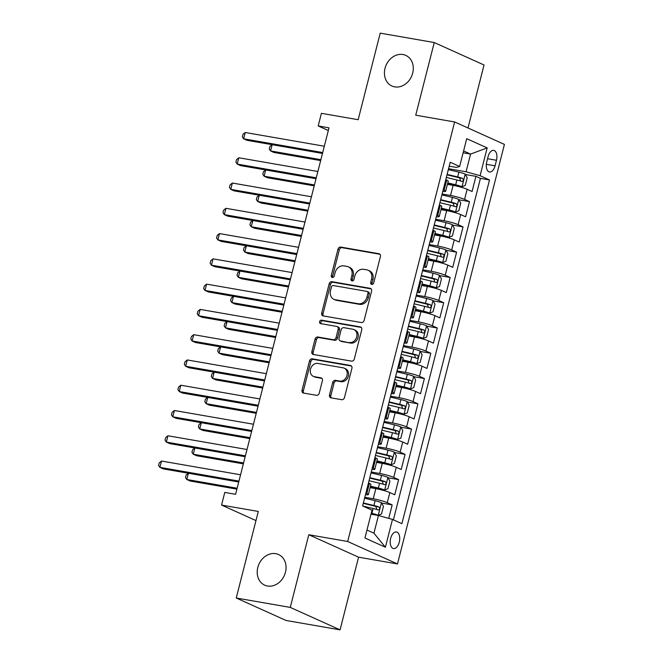 <?xml version="1.0" encoding="UTF-8"?>
<svg xmlns="http://www.w3.org/2000/svg" width="663" height="663" viewBox="0 0 663 663"><rect width="100%" height="100%" fill="white"/><g stroke="black" fill="none" stroke-linecap="round" stroke-linejoin="round"><path stroke-width="0.99" d="M371.761 284.394A1.807 1.492 -65.7 0 0 373.692 282.919L380.413 256.556A2.577 2.13 -65.7 0 0 379.352 253.838A2.577 2.13 -65.7 0 0 378.921 253.705L340.741 247.075A2.577 2.13 -65.7 0 0 337.981 249.189L331.268 275.543A1.807 1.492 -65.7 0 0 334.235 276.057L335.105 272.65A8.246 6.821 -65.7 0 1 343.915 265.888L347.097 266.443A8.246 6.821 -65.7 0 1 348.465 266.858A8.246 6.821 -65.7 0 1 351.862 275.559L350.992 278.974A1.807 1.492 -65.7 0 0 353.959 279.488L354.829 276.073A8.246 6.821 -65.7 0 1 363.647 269.319L366.83 269.866A8.246 6.821 -65.7 0 1 368.197 270.289A8.246 6.821 -65.7 0 1 371.595 278.99L370.725 282.397A1.807 1.492 -65.7 0 0 371.761 284.394M275.75 553.671A16.807 13.898 -65.7 0 0 258.305 565.771A16.807 13.898 -65.7 0 0 264.719 585.172A16.807 13.898 -65.7 0 0 267.504 586.026A16.807 13.898 -65.7 0 0 284.957 573.934A16.807 13.898 -65.7 0 0 278.535 554.525A16.807 13.898 -65.7 0 0 275.75 553.671M402.98 54.523A16.807 13.898 -65.7 0 0 385.534 66.615A16.807 13.898 -65.7 0 0 391.949 86.024A16.807 13.898 -65.7 0 0 394.734 86.878A16.807 13.898 -65.7 0 0 412.187 74.778A16.807 13.898 -65.7 0 0 405.773 55.377A16.807 13.898 -65.7 0 0 402.98 54.523M399.267 542.21A8.404 4.624 99.9 0 0 396.399 531.991A8.404 4.624 99.9 0 0 390.656 538.331A8.404 4.624 99.9 0 0 393.524 548.55A8.404 4.624 99.9 0 0 399.267 542.21M329.503 394.991A2.577 2.13 -65.7 0 0 330.572 397.709A2.577 2.13 -65.7 0 0 330.994 397.841L341.71 399.698A2.577 2.13 -65.7 0 0 344.462 397.585L351.92 368.313A2.577 2.13 -65.7 0 0 350.86 365.595A2.577 2.13 -65.7 0 0 350.437 365.462L312.248 358.832A2.577 2.13 -65.7 0 0 309.497 360.945L302.038 390.217A2.577 2.13 -65.7 0 0 303.099 392.935A2.577 2.13 -65.7 0 0 303.521 393.068L316.466 395.314A2.577 2.13 -65.7 0 0 319.218 393.2L322.409 380.67A2.577 2.13 -65.7 0 0 321.348 377.951A2.577 2.13 -65.7 0 0 320.925 377.827L314.502 376.708A6.895 5.702 -65.7 0 1 313.359 376.36A6.895 5.702 -65.7 0 1 310.732 368.396A6.895 5.702 -65.7 0 1 317.884 363.44L343.028 367.808A6.895 5.702 -65.7 0 1 344.172 368.156A6.895 5.702 -65.7 0 1 346.799 376.112A6.895 5.702 -65.7 0 1 339.647 381.076L335.453 380.347A2.577 2.13 -65.7 0 0 332.702 382.46L329.503 394.991L330.854 395.596A2.577 2.13 -65.7 0 0 331.334 397.899M467.987 127.984L484.04 64.991L434.248 42.54L380.222 33.15L358.153 119.713L321.414 113.323L318.19 125.962L328.997 127.843L235.589 494.308L224.782 492.427L221.558 505.065L255.976 520.579M290.27 607.399L340.061 629.85L358.575 557.185L308.792 534.743L290.27 607.399L236.235 598.009L258.305 511.446L221.558 505.065M308.792 534.743L347.694 541.497L454.627 121.959L504.419 144.41L397.485 563.948L347.694 541.497M434.248 42.54L415.726 115.196L454.627 121.959M361.376 322.549A2.577 2.13 -65.7 0 0 364.128 320.436L371.587 291.165A2.577 2.13 -65.7 0 0 370.526 288.446A2.577 2.13 -65.7 0 0 370.103 288.314L331.914 281.676A2.577 2.13 -65.7 0 0 329.163 283.789L321.704 313.06A2.577 2.13 -65.7 0 0 322.765 315.779A2.577 2.13 -65.7 0 0 323.188 315.911L361.376 322.549M361.758 329.743L354.299 359.014A2.577 2.13 -65.7 0 1 351.539 361.128L313.359 354.49A2.577 2.13 -65.7 0 1 312.928 354.357A2.577 2.13 -65.7 0 1 311.867 351.639L315.058 339.108A2.577 2.13 -65.7 0 1 317.817 337.003L333.298 339.688A2.577 2.13 -65.7 0 0 336.058 337.575L338.171 329.271A2.577 2.13 -65.7 0 0 337.111 326.552A2.577 2.13 -65.7 0 0 336.68 326.42L320.56 323.619A1.807 1.492 -65.7 0 1 321.447 320.146L360.266 326.892A2.577 2.13 -65.7 0 1 360.697 327.025A2.577 2.13 -65.7 0 1 361.758 329.743M340.061 629.85L286.026 620.46L236.235 598.009M388.742 518.375L392.173 504.899L381.639 503.068M364.816 497.291L373.236 498.758A10.509 1.227 14.3 0 1 387.267 502.687L389.844 492.576L394.75 494.789L398.62 479.622L388.079 477.791M371.255 472.015L379.684 473.481A10.509 1.227 14.3 0 1 393.706 477.41L396.283 467.299L401.198 469.512L405.06 454.354L394.518 452.522M377.695 446.746L386.123 448.205A10.509 1.227 14.3 0 1 400.145 452.133L402.723 442.03L407.637 444.243L411.499 429.077L400.966 427.245M384.142 421.469L392.562 422.936A10.509 1.227 14.3 0 1 406.593 426.864L409.17 416.754L414.077 418.966L417.947 403.808L407.405 401.977M390.582 396.201L399.01 397.659A10.509 1.227 14.3 0 1 413.032 401.587L415.61 391.477L420.524 393.698L424.386 378.532L413.845 376.7M397.021 370.924L405.449 372.391A10.509 1.227 14.3 0 1 419.472 376.319L422.049 366.208L426.964 368.421L430.826 353.255L420.292 351.423M403.469 345.647L411.889 347.114A10.509 1.227 14.3 0 1 425.919 351.042L428.497 340.931L433.403 343.152L437.273 327.986L426.732 326.155M409.908 320.378L418.336 321.837A10.509 1.227 14.3 0 1 432.359 325.773L434.936 315.663L439.851 317.875L443.713 302.709L433.171 300.878M416.347 295.101L424.776 296.568A10.509 1.227 14.3 0 1 438.798 300.496L441.376 290.386L446.29 292.598L450.152 277.441L439.619 275.609M422.795 269.833L431.215 271.291A10.509 1.227 14.3 0 1 445.246 275.22L447.823 265.117L452.73 267.33L456.6 252.164L446.058 250.332M429.234 244.556L437.655 246.023A10.509 1.227 14.3 0 1 451.685 249.951L454.263 239.84L459.177 242.053L463.039 226.887L452.498 225.055M435.674 219.279L444.102 220.746A10.509 1.227 14.3 0 1 458.125 224.674L460.702 214.563L465.617 216.784L469.479 201.618L464.572 199.406A10.509 1.227 -165.7 0 0 450.542 195.477L442.122 194.01M458.945 199.787L469.479 201.618M389.844 492.576A10.509 1.227 -165.7 0 0 375.813 488.648L370.103 487.653M396.283 467.299A10.509 1.227 -165.7 0 0 382.253 463.371L376.543 462.376M402.723 442.03A10.509 1.227 -165.7 0 0 388.7 438.102L382.99 437.108M409.17 416.754A10.509 1.227 -165.7 0 0 395.14 412.825L389.43 411.831M415.61 391.477A10.509 1.227 -165.7 0 0 401.579 387.548L395.869 386.562M422.049 366.208A10.509 1.227 -165.7 0 0 408.027 362.28L402.317 361.285M428.497 340.931A10.509 1.227 -165.7 0 0 414.466 337.003L408.756 336.008M434.936 315.663A10.509 1.227 -165.7 0 0 420.906 311.734L415.195 310.74M441.376 290.386A10.509 1.227 -165.7 0 0 427.353 286.457L421.643 285.463M447.823 265.117A10.509 1.227 -165.7 0 0 433.793 261.181L428.083 260.194M454.263 239.84A10.509 1.227 -165.7 0 0 440.232 235.912L434.522 234.917M460.702 214.563A10.509 1.227 -165.7 0 0 446.68 210.635L440.97 209.649M488.134 156.509L486.717 162.07A8.138 4.475 99.9 0 0 489.493 171.974A8.138 4.475 99.9 0 0 495.062 165.833L496.479 160.272A8.138 4.475 99.9 0 0 493.703 150.368A8.138 4.475 99.9 0 0 488.134 156.509M366.962 530.044L373.94 533.185L378.449 515.499L392.479 519.427L401.894 523.671L489.509 179.955L480.087 175.703L466.064 171.775L448.561 168.733M392.479 519.427L385.394 547.224L364.94 538L372.026 510.203L362.603 505.952L450.218 162.236L459.633 166.488L466.719 138.683L487.172 147.907L480.087 175.703M393.391 519.842L480.435 178.38L475.926 176.341L472.056 191.508L467.15 189.295A10.509 1.227 -165.7 0 0 453.119 185.367L447.409 184.372M442.785 191.4A10.509 1.227 -165.7 0 0 445.652 191.275A10.509 1.227 -165.7 0 0 444.119 190.182L443.199 189.767M445.652 191.275L448.229 181.165A10.509 1.227 -165.7 0 0 446.696 180.071L445.776 179.656M365.893 493.048L366.813 493.463A10.509 1.227 14.3 0 1 368.346 494.557A10.509 1.227 14.3 0 1 365.479 494.681M368.346 494.557L370.924 484.446A10.509 1.227 -165.7 0 0 369.39 483.352L368.471 482.937M372.333 467.771L373.252 468.186A10.509 1.227 14.3 0 1 374.786 469.28A10.509 1.227 14.3 0 1 371.918 469.404M374.786 469.28L377.363 459.169A10.509 1.227 -165.7 0 0 375.83 458.075L374.91 457.661M378.78 442.503L379.692 442.917A10.509 1.227 14.3 0 1 381.233 444.003A10.509 1.227 14.3 0 1 378.366 444.127M381.233 444.003L383.802 433.9A10.509 1.227 -165.7 0 0 382.269 432.806L381.358 432.392M385.22 417.226L386.139 417.64A10.509 1.227 14.3 0 1 387.673 418.734A10.509 1.227 14.3 0 1 384.805 418.859M387.673 418.734L390.25 408.623A10.509 1.227 -165.7 0 0 388.717 407.53L387.797 407.115M391.659 391.957L392.579 392.363A10.509 1.227 14.3 0 1 394.112 393.457A10.509 1.227 14.3 0 1 391.245 393.582M394.112 393.457L396.689 383.347A10.509 1.227 -165.7 0 0 395.156 382.261L394.236 381.847M398.107 366.68L399.018 367.095A10.509 1.227 14.3 0 1 400.56 368.189A10.509 1.227 14.3 0 1 397.692 368.313M400.56 368.189L403.129 358.078A10.509 1.227 -165.7 0 0 401.596 356.984L400.684 356.57M404.546 341.404L405.466 341.818A10.509 1.227 14.3 0 1 406.999 342.912A10.509 1.227 14.3 0 1 404.132 343.036M406.999 342.912L409.577 332.801A10.509 1.227 -165.7 0 0 408.043 331.707L407.123 331.301M410.985 316.135L411.905 316.549A10.509 1.227 14.3 0 1 413.439 317.643A10.509 1.227 14.3 0 1 410.571 317.759M413.439 317.643L416.016 307.533A10.509 1.227 -165.7 0 0 414.483 306.439L413.563 306.024M417.433 290.858L418.345 291.272A10.509 1.227 14.3 0 1 419.886 292.366A10.509 1.227 14.3 0 1 417.019 292.491M419.886 292.366L422.455 282.256A10.509 1.227 -165.7 0 0 420.922 281.162L420.01 280.747M423.872 265.59L424.792 266.004A10.509 1.227 14.3 0 1 426.326 267.09A10.509 1.227 14.3 0 1 423.458 267.214M426.326 267.09L428.903 256.987A10.509 1.227 -165.7 0 0 427.37 255.893L426.45 255.479M430.312 240.313L431.232 240.727A10.509 1.227 14.3 0 1 432.765 241.821A10.509 1.227 14.3 0 1 429.897 241.945M432.765 241.821L435.342 231.71A10.509 1.227 -165.7 0 0 433.809 230.616L432.889 230.202M436.76 215.036L437.671 215.45A10.509 1.227 14.3 0 1 439.213 216.544A10.509 1.227 14.3 0 1 436.345 216.668M439.213 216.544L441.782 206.433A10.509 1.227 -165.7 0 0 440.249 205.348L439.337 204.933M458.125 224.674L463.039 226.887M451.685 249.951L456.6 252.164M445.246 275.22L450.152 277.441M438.798 300.496L443.713 302.709M432.359 325.773L437.273 327.986M425.919 351.042L430.826 353.255M419.472 376.319L424.386 378.532M413.032 401.587L417.947 403.808M406.593 426.864L411.499 429.077M400.145 452.133L405.06 454.354M393.706 477.41L398.62 479.622M387.267 502.687L392.173 504.899M378.449 515.499L371.007 514.198M466.064 171.775L470.573 154.089L463.594 150.94M463.122 152.788L470.573 154.089L487.172 147.907M449.216 166.164L456.376 167.407L459.633 166.488M358.575 557.185L397.485 563.948M318.19 125.962L328.318 130.528M465.385 174.51L475.926 176.341M480.435 178.38L489.509 179.955M385.394 547.224L373.94 533.185M372.233 284.394A1.807 1.492 -65.7 0 1 372.067 283.01L372.938 279.595A8.246 6.821 -65.7 0 0 369.54 270.894L368.197 270.289M348.465 266.858L349.807 267.471A8.246 6.821 -65.7 0 1 353.205 276.164L352.335 279.579A1.807 1.492 -65.7 0 0 352.509 280.963M379.924 254.252L342.083 247.68A2.577 2.13 -65.7 0 0 339.332 249.794L332.611 276.148A1.807 1.492 -65.7 0 0 332.776 277.532M371.106 288.861L333.257 282.289A2.577 2.13 -65.7 0 0 330.505 284.394L323.047 313.674A2.577 2.13 -65.7 0 0 323.527 315.969M367.924 293.377A1.807 1.492 -65.7 0 0 366.879 291.38L333.365 285.554A1.807 1.492 -65.7 0 0 331.434 287.038L330.522 290.634A8.246 6.821 -65.7 0 0 333.92 299.336A8.246 6.821 -65.7 0 0 335.287 299.751L358.194 303.729A8.246 6.821 -65.7 0 0 367.004 296.974L367.924 293.377L369.266 293.982A1.807 1.492 -65.7 0 0 368.529 292.076L367.178 291.471M333.92 299.336L335.263 299.941A8.246 6.821 -65.7 0 0 336.63 300.356L335.287 299.751M369.266 293.982L368.355 297.579A8.246 6.821 -65.7 0 1 359.537 304.342L336.63 300.356M337.111 326.552L338.453 327.157A2.577 2.13 -65.7 0 1 339.514 329.876L337.401 338.188A2.577 2.13 -65.7 0 1 334.649 340.301L319.16 337.608A2.577 2.13 -65.7 0 0 316.408 339.721L313.209 352.244A2.577 2.13 -65.7 0 0 313.698 354.548M361.277 327.439L322.79 320.751A1.807 1.492 -65.7 0 0 321.099 323.71M349.368 342.481A6.895 5.702 -65.7 0 0 356.528 337.525A6.895 5.702 -65.7 0 0 353.893 329.561A6.895 5.702 -65.7 0 0 352.749 329.213L343.898 327.671A2.577 2.13 -65.7 0 0 341.138 329.784L339.025 338.097A2.577 2.13 -65.7 0 0 340.086 340.815A2.577 2.13 -65.7 0 0 340.517 340.948L350.719 343.086A6.895 5.702 -65.7 0 0 357.871 338.13A6.895 5.702 -65.7 0 0 355.244 330.166L353.893 329.561M340.086 340.815L341.428 341.42A2.577 2.13 -65.7 0 0 341.859 341.553L340.517 340.948M350.719 343.086L341.859 341.553M344.172 368.156L345.514 368.761A6.895 5.702 -65.7 0 1 348.15 376.725A6.895 5.702 -65.7 0 1 340.989 381.681L336.796 380.96A2.577 2.13 -65.7 0 0 334.044 383.065L330.854 395.596M313.359 376.36L314.71 376.965A6.895 5.702 -65.7 0 0 315.853 377.313L314.502 376.708M321.928 378.374L315.853 377.313M351.44 366.017L313.599 359.437A2.577 2.13 -65.7 0 0 310.839 361.55L303.381 390.822A2.577 2.13 -65.7 0 0 303.861 393.126M447.691 183.278L461.937 186.734L465.269 185.416L467.208 177.833L465.153 174.096A6.962 0.812 -165.7 0 0 458.887 172.14L448.337 169.612M461.937 186.734A6.962 0.812 -165.7 0 0 455.663 184.778L447.79 182.889M272.153 144.691L270.554 150.94L273.918 152.457L320.652 160.579M446.34 177.444L456.89 179.98A6.962 0.812 14.3 0 1 461.887 181.43C463.528 180.949 463.785 179.938 462.658 178.397A6.962 0.812 -165.7 0 0 457.661 176.946L447.111 174.41M447.011 174.8L459.55 177.858L460.387 180.17M272.095 144.683L269.882 146.49L269.236 149.009L270.554 150.94L320.884 159.684M322.707 152.548L243.644 138.807L245.252 132.492L324.315 146.225M322.475 153.435L247.009 140.324L243.644 138.807L242.326 136.876L242.973 134.349L245.252 132.492M441.243 208.555L455.489 212.003L458.829 210.693L460.76 203.11L458.713 199.372A6.962 0.812 -165.7 0 0 452.439 197.417L441.898 194.889M455.489 212.003A6.962 0.812 -165.7 0 0 449.224 210.055L441.343 208.165M265.706 169.968L264.114 176.217L267.479 177.734L314.212 185.855M439.9 202.721L450.442 205.248A6.962 0.812 14.3 0 1 455.44 206.699C457.089 206.218 457.346 205.207 456.21 203.674A6.962 0.812 -165.7 0 0 451.213 202.215L440.671 199.687M440.572 200.077L453.102 203.127L453.94 205.447M265.656 169.96L263.443 171.758L262.797 174.286L264.114 176.217L314.444 184.96M434.804 233.824L449.05 237.279L452.39 235.962L454.321 228.387L452.274 224.641A6.962 0.812 -165.7 0 0 446 222.685L435.45 220.157M449.05 237.279A6.962 0.812 -165.7 0 0 442.776 235.324L434.903 233.434M259.266 195.237L257.675 201.486L261.04 203.002L307.773 211.124M433.453 227.997L444.003 230.525A6.962 0.812 14.3 0 1 449 231.975C450.649 231.495 450.906 230.484 449.771 228.942A6.962 0.812 -165.7 0 0 444.774 227.492L434.232 224.964M434.132 225.354L446.663 228.404L447.5 230.724M259.208 195.229L257.004 197.035L256.357 199.563L257.675 201.486L307.997 210.237M428.364 259.1L442.611 262.556L445.942 261.239L447.881 253.656L445.826 249.918A6.962 0.812 -165.7 0 0 439.561 247.962L429.011 245.434M442.611 262.556A6.962 0.812 -165.7 0 0 436.337 260.6L428.464 258.711M252.827 220.514L251.227 226.763L254.592 228.279L301.325 236.401M427.013 253.266L437.563 255.794A6.962 0.812 14.3 0 1 442.561 257.252C444.202 256.772 444.459 255.761 443.332 254.219A6.962 0.812 -165.7 0 0 438.334 252.76L427.784 250.233M427.685 250.622L440.224 253.672L441.061 255.993M252.769 220.506L250.556 222.304L249.918 224.832L251.227 226.763L301.557 235.506M421.917 284.369L436.163 287.825L439.503 286.515L441.434 278.932L439.387 275.186A6.962 0.812 -165.7 0 0 433.113 273.239L422.571 270.703M436.163 287.825A6.962 0.812 -165.7 0 0 429.897 285.869L422.016 283.979M246.379 245.782L244.788 252.039L248.153 253.556L294.886 261.67M420.574 278.543L431.116 281.071A6.962 0.812 14.3 0 1 436.113 282.521C437.762 282.04 438.019 281.029 436.884 279.488A6.962 0.812 -165.7 0 0 431.895 278.037L421.345 275.51M421.245 275.899L433.776 278.949L434.613 281.269M246.329 245.774L244.117 247.581L243.47 250.108L244.788 252.039L295.118 260.783M316.259 177.817L237.205 164.084L238.813 157.761L317.875 171.502M316.036 178.712L240.57 165.601L237.205 164.084L235.887 162.153L236.525 159.626L238.813 157.761M309.82 203.093L230.757 189.353L232.373 183.038L311.428 196.77M309.588 203.98L234.122 190.869L230.757 189.353L229.439 187.422L230.086 184.894L232.373 183.038M303.381 228.362L224.318 214.63L225.926 208.306L304.988 222.047M303.148 229.257L227.682 216.146L224.318 214.63L223 212.699L223.646 210.171L225.926 208.306M296.933 253.639L217.878 239.898L219.486 233.583L298.549 247.324M296.709 254.534L221.243 241.415L217.878 239.898L216.561 237.976L217.199 235.448L219.486 233.583M415.477 309.646L429.723 313.102L433.063 311.784L434.994 304.201L432.947 300.463A6.962 0.812 -165.7 0 0 426.674 298.507L416.124 295.98M429.723 313.102A6.962 0.812 -165.7 0 0 423.45 311.146L415.577 309.256M239.94 271.059L238.349 277.308L241.713 278.825L288.446 286.946M414.126 303.811L424.676 306.339A6.962 0.812 14.3 0 1 429.674 307.798C431.323 307.317 431.58 306.306 430.444 304.765A6.962 0.812 -165.7 0 0 425.447 303.314L414.905 300.778M414.806 301.168L427.337 304.226L428.174 306.538M239.882 271.051L237.677 272.849L237.031 275.377L238.349 277.308L288.67 286.051M290.493 278.916L211.431 265.175L213.047 258.852L292.101 272.592M290.261 279.803L214.795 266.692L211.431 265.175L210.113 263.244L210.759 260.716L213.047 258.852M409.038 334.923L423.284 338.37L426.616 337.061L428.555 329.478L426.5 325.74A6.962 0.812 -165.7 0 0 420.234 323.784L409.684 321.248M423.284 338.37A6.962 0.812 -165.7 0 0 417.01 336.414L409.137 334.533M233.5 296.336L231.901 302.585L235.266 304.102L281.999 312.223M407.687 329.088L418.237 331.616A6.962 0.812 14.3 0 1 423.234 333.066C424.875 332.586 425.14 331.575 424.005 330.033A6.962 0.812 -165.7 0 0 419.008 328.583L408.458 326.055M408.358 326.445L420.897 329.494L421.734 331.815M233.442 296.32L231.23 298.126L230.591 300.654L231.901 302.585L282.231 311.328M284.054 304.184L204.991 290.444L206.599 284.129L285.662 297.869M283.822 305.079L208.356 291.96L204.991 290.444L203.674 288.521L204.32 285.993L206.599 284.129M402.59 360.191L416.836 363.647L420.176 362.329L422.107 354.746L420.06 351.009A6.962 0.812 -165.7 0 0 413.787 349.053L403.245 346.525M416.836 363.647A6.962 0.812 -165.7 0 0 410.571 361.691L402.69 359.802M227.053 321.605L225.461 327.853L228.826 329.37L275.559 337.492M401.248 354.357L411.789 356.893A6.962 0.812 14.3 0 1 416.787 358.343C418.436 357.863 418.693 356.851 417.566 355.31A6.962 0.812 -165.7 0 0 412.568 353.86L402.018 351.324M401.919 351.713L414.45 354.771L415.287 357.084M227.003 321.596L224.79 323.403L224.144 325.931L225.461 327.853L275.791 336.597M277.606 329.461L198.552 315.721L200.16 309.406L279.222 323.138M277.383 330.348L201.917 317.237L198.552 315.721L197.234 313.79L197.881 311.262L200.16 309.406M396.151 385.468L410.397 388.916L413.737 387.606L415.668 380.023L413.621 376.286A6.962 0.812 -165.7 0 0 407.347 374.33L396.797 371.802M410.397 388.916A6.962 0.812 -165.7 0 0 404.123 386.968L396.25 385.079M220.613 346.882L219.022 353.13L222.387 354.647L269.12 362.769M394.8 379.634L405.35 382.161A6.962 0.812 14.3 0 1 410.347 383.62C411.996 383.139 412.253 382.128 411.118 380.587A6.962 0.812 -165.7 0 0 406.121 379.128L395.579 376.601M395.479 376.99L408.01 380.04L408.847 382.36M220.555 346.873L218.351 348.672L217.704 351.199L219.022 353.13L269.344 361.874M271.167 354.73L192.104 340.997L193.72 334.674L272.775 348.415M270.935 355.625L195.469 342.514L192.104 340.997L190.787 339.066L191.433 336.539L193.72 334.674M389.711 410.737L403.958 414.193L407.289 412.883L409.228 405.3L407.173 401.554A6.962 0.812 -165.7 0 0 400.908 399.598L390.358 397.071M403.958 414.193A6.962 0.812 -165.7 0 0 397.684 412.237L389.811 410.347M214.174 372.15L212.574 378.399L215.939 379.916L262.672 388.037M388.361 404.911L398.911 407.438A6.962 0.812 14.3 0 1 403.908 408.889C405.549 408.408 405.814 407.397 404.679 405.855A6.962 0.812 -165.7 0 0 399.681 404.405L389.131 401.877M389.032 402.267L401.571 405.317L402.408 407.637M214.116 372.142L211.903 373.949L211.265 376.476L212.574 378.399L262.904 387.151M264.728 380.007L185.665 366.266L187.273 359.951L266.335 373.683M264.496 380.902L189.03 367.783L185.665 366.266L184.347 364.335L184.994 361.807L187.273 359.951M383.264 436.014L397.51 439.47L400.85 438.152L402.781 430.569L400.734 426.831A6.962 0.812 -165.7 0 0 394.46 424.875L383.918 422.348M397.51 439.47A6.962 0.812 -165.7 0 0 391.245 437.514L383.363 435.624M207.726 397.427L206.135 403.676L209.5 405.192L256.233 413.314M381.921 430.179L392.463 432.707A6.962 0.812 14.3 0 1 397.46 434.166C399.109 433.685 399.366 432.674 398.239 431.132A6.962 0.812 -165.7 0 0 393.242 429.674L382.692 427.146M382.592 427.536L395.123 430.594L395.96 432.906M207.676 397.419L205.464 399.217L204.817 401.745L206.135 403.676L256.465 412.419M258.28 405.275L179.225 391.543L180.833 385.22L259.896 398.96M258.056 406.17L182.59 393.06L179.225 391.543L177.908 389.612L178.554 387.084L180.833 385.22M376.824 461.291L391.071 464.738L394.41 463.429L396.341 455.846L394.294 452.1A6.962 0.812 -165.7 0 0 388.021 450.152L377.471 447.616M391.071 464.738A6.962 0.812 -165.7 0 0 384.797 462.782L376.924 460.901M201.287 422.704L199.696 428.953L203.06 430.469L249.794 438.591M375.473 455.456L386.023 457.984A6.962 0.812 14.3 0 1 391.021 459.434C392.67 458.953 392.927 457.942 391.792 456.401A6.962 0.812 -165.7 0 0 386.794 454.951L376.252 452.423M376.153 452.812L388.684 455.862L389.521 458.183M201.229 422.687L199.024 424.494L198.378 427.022L199.696 428.953L250.017 437.696M251.841 430.552L172.778 416.812L174.394 410.496L253.448 424.237M251.609 431.447L176.143 418.328L172.778 416.812L171.46 414.889L172.107 412.361L174.394 410.496M370.385 486.559L384.631 490.015L387.963 488.697L389.902 481.114L387.847 477.377A6.962 0.812 -165.7 0 0 381.581 475.421L371.031 472.893M384.631 490.015A6.962 0.812 -165.7 0 0 378.358 488.059L370.484 486.17M194.847 447.973L193.248 454.221L196.613 455.738L243.346 463.86M369.034 480.725L379.584 483.261A6.962 0.812 14.3 0 1 384.581 484.711C386.222 484.23 386.488 483.219 385.352 481.678A6.962 0.812 -165.7 0 0 380.355 480.227L369.805 477.691M369.705 478.081L382.244 481.139L383.081 483.451M194.789 447.964L192.577 449.771L191.939 452.29L193.248 454.221L243.578 462.965M245.401 455.829L166.338 442.088L167.946 435.773L247.009 449.506M245.169 456.716L169.703 443.605L166.338 442.088L165.021 440.157L165.667 437.63L167.946 435.773M371.164 513.568L378.183 515.284L381.523 513.974L383.454 506.391L381.407 502.653A6.962 0.812 -165.7 0 0 375.134 500.698L364.592 498.17M378.183 515.284A6.962 0.812 -165.7 0 0 371.918 513.336L371.263 513.179M188.4 473.249L186.809 479.498L190.173 481.015L236.906 489.137M362.835 506.06L373.136 508.529A6.962 0.812 14.3 0 1 378.134 509.98C379.783 509.499 380.04 508.488 378.913 506.955A6.962 0.812 -165.7 0 0 373.915 505.496L363.365 502.968M363.266 503.358L375.797 506.408L376.634 508.728M188.35 473.241L186.137 475.04L185.491 477.567L186.809 479.498L237.139 488.241M238.953 481.098L159.899 467.365L161.507 461.042L240.57 474.783M238.73 481.993L163.264 468.882L159.899 467.365L158.581 465.434L159.228 462.907L161.507 461.042M373.236 498.758L375.813 488.648M379.684 473.481L382.253 463.371M386.123 448.205L388.7 438.102M392.562 422.936L395.14 412.825M399.01 397.659L401.579 387.548M405.449 372.391L408.027 362.28M411.889 347.114L414.466 337.003M418.336 321.837L420.906 311.734M424.776 296.568L427.353 286.457M431.215 271.291L433.793 261.181M437.655 246.023L440.232 235.912M444.102 220.746L446.68 210.635M450.542 195.477L453.119 185.367M444.119 190.182L446.696 180.071M366.813 493.463L369.39 483.352M373.252 468.186L375.83 458.075M379.692 442.917L382.269 432.806M386.139 417.64L388.717 407.53M392.579 392.363L395.156 382.261M399.018 367.095L401.596 356.984M405.466 341.818L408.043 331.707M411.905 316.549L414.483 306.439M418.345 291.272L420.922 281.162M424.792 266.004L427.37 255.893M431.232 240.727L433.809 230.616M437.671 215.45L440.249 205.348M464.572 199.406L467.15 189.295M487.57 158.722L496.479 160.272M486.327 164.316L495.062 165.833M372.938 279.595L371.595 278.99M352.335 279.579L350.992 278.974M353.205 276.164L351.862 275.559M332.611 276.148L331.268 275.543M339.332 249.794L337.981 249.189M342.083 247.68L340.741 247.075M379.733 254.07L378.921 253.705M372.067 283.01L370.725 282.397M323.047 313.674L321.704 313.06M330.505 284.394L329.163 283.789M333.257 282.289L331.914 281.676M370.907 288.678L370.103 288.314M359.537 304.342L358.194 303.729M368.355 297.579L367.004 296.974M313.209 352.244L311.867 351.639M316.408 339.721L315.058 339.108M319.16 337.608L317.817 337.003M334.649 340.301L333.298 339.688M337.401 338.188L336.058 337.575M339.514 329.876L338.171 329.271M322.79 320.751L321.447 320.146M361.078 327.257L360.266 326.892M334.044 383.065L332.702 382.46M336.796 380.96L335.453 380.347M340.989 381.681L339.647 381.076M321.729 378.192L320.925 377.827M303.381 390.822L302.038 390.217M310.839 361.55L309.497 360.945M313.599 359.437L312.248 358.832M351.241 365.827L350.437 365.462M462.02 186.701L465.211 174.187M457.661 176.946L458.887 172.14M455.663 184.778L456.89 179.98M459.55 177.858L462.658 178.397M455.58 211.969L458.763 199.464M451.213 202.215L452.439 197.417M449.224 210.055L450.442 205.248M453.102 203.127L456.21 203.674M449.133 237.246L452.323 224.732M444.774 227.492L446 222.685M442.776 235.324L444.003 230.525M446.663 228.404L449.771 228.942M442.693 262.523L445.884 250.009M438.334 252.76L439.561 247.962M436.337 260.6L437.563 255.794M440.224 253.672L443.332 254.219M436.254 287.792L439.436 275.286M431.895 278.037L433.113 273.239M429.897 285.869L431.116 281.071M433.776 278.949L436.884 279.488M429.806 313.069L432.997 300.554M425.447 303.314L426.674 298.507M423.45 311.146L424.676 306.339M427.337 304.226L430.444 304.765M423.367 338.337L426.558 325.831M419.008 328.583L420.234 323.784M417.01 336.414L418.237 331.616M420.897 329.494L424.005 330.033M416.928 363.614L420.11 351.1M412.568 353.86L413.787 349.053M410.571 361.691L411.789 356.893M414.45 354.771L417.566 355.31M410.48 388.891L413.671 376.377M406.121 379.128L407.347 374.33M404.123 386.968L405.35 382.161M408.01 380.04L411.118 380.587M404.04 414.16L407.231 401.654M399.681 404.405L400.908 399.598M397.684 412.237L398.911 407.438M401.571 405.317L404.679 405.855M397.601 439.436L400.784 426.922M393.242 429.674L394.46 424.875M391.245 437.514L392.463 432.707M395.123 430.594L398.239 431.132M391.153 464.705L394.344 452.199M386.794 454.951L388.021 450.152M384.797 462.782L386.023 457.984M388.684 455.862L391.792 456.401M384.714 489.982L387.905 477.468M380.355 480.227L381.581 475.421M378.358 488.059L379.584 483.261M382.244 481.139L385.352 481.678M378.275 515.25L381.457 502.745M373.915 505.496L375.134 500.698M371.918 513.336L373.136 508.529M375.797 506.408L378.913 506.955"/></g></svg>

